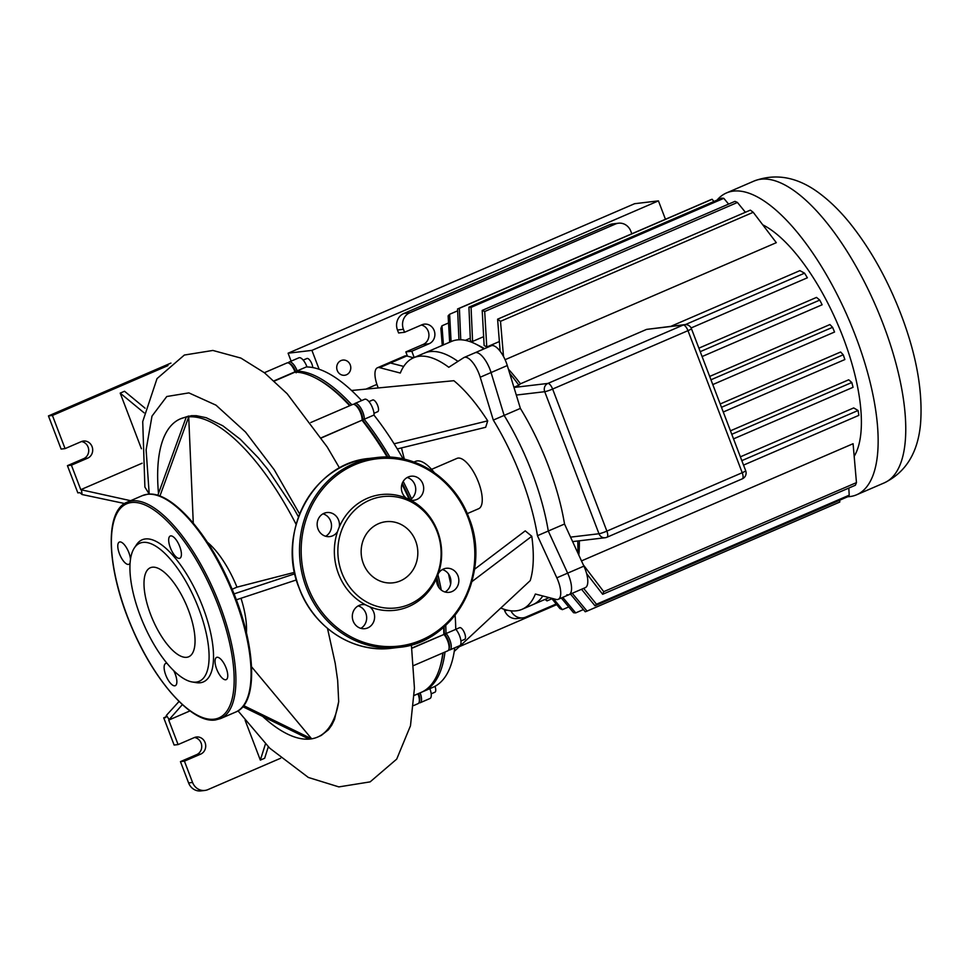 <?xml version="1.0" encoding="UTF-8"?>
<svg xmlns="http://www.w3.org/2000/svg" width="969" height="969" viewBox="0 0 969 969"><rect width="100%" height="100%" fill="white"/><g stroke="black" fill="none" stroke-linecap="round" stroke-linejoin="round"><path stroke-width="1.45" d="M192.298 681.982L196.21 682.636A77.375 29.276 -113.3 0 0 200.232 682.757A77.375 29.276 -113.3 0 0 202.921 607.272A77.375 29.276 -113.3 0 0 145.314 538.958A77.375 29.276 -113.3 0 0 136.641 544.554L134.412 547.848A75.17 28.452 66.7 0 1 142.855 542.41A75.17 28.452 66.7 0 1 198.802 608.774A75.17 28.452 66.7 0 1 196.198 682.103A75.17 28.452 66.7 0 1 192.298 681.982A75.17 28.452 66.7 0 1 143.4 623.527A75.17 28.452 66.7 0 1 134.412 547.848M217.092 657.273A12.1 4.579 -113.3 0 0 216.596 657.406A12.1 4.579 -113.3 0 0 216.923 669.712A12.1 4.579 -113.3 0 0 225.692 679.766A12.1 4.579 -113.3 0 0 226.189 679.632A12.1 4.579 -113.3 0 0 225.862 667.338A12.1 4.579 -113.3 0 0 217.092 657.273M167.08 663.39A12.1 4.579 -113.3 0 0 166.208 663.317A12.1 4.579 -113.3 0 0 165.699 663.45A12.1 4.579 -113.3 0 0 166.026 675.756A12.1 4.579 -113.3 0 0 174.795 685.81A12.1 4.579 -113.3 0 0 175.292 685.677A12.1 4.579 -113.3 0 0 173.681 670.609M130.488 559.295A12.1 4.579 -113.3 0 0 126.382 547.558A12.1 4.579 -113.3 0 0 119.853 541.937A12.1 4.579 -113.3 0 0 119.357 542.071A12.1 4.579 -113.3 0 0 119.684 554.377A12.1 4.579 -113.3 0 0 128.441 564.43A12.1 4.579 -113.3 0 0 128.95 564.297A12.1 4.579 -113.3 0 0 130.076 563.05M170.75 535.893A12.1 4.579 -113.3 0 0 170.241 536.027A12.1 4.579 -113.3 0 0 170.58 548.333A12.1 4.579 -113.3 0 0 179.338 558.386A12.1 4.579 -113.3 0 0 179.834 558.253A12.1 4.579 -113.3 0 0 179.507 545.947A12.1 4.579 -113.3 0 0 170.75 535.893M152.327 567.216A48.474 18.35 -113.3 0 0 150.316 567.749A48.474 18.35 -113.3 0 0 151.624 617.023A48.474 18.35 -113.3 0 0 186.726 657.297A48.474 18.35 -113.3 0 0 188.725 656.764A48.474 18.35 -113.3 0 0 187.417 607.49A48.474 18.35 -113.3 0 0 152.327 567.216M339.259 527.063A58.261 53.598 -96.8 0 1 406.314 498.139A58.261 53.598 -96.8 0 1 410.444 500.065A58.261 53.598 -96.8 0 1 437.516 531.073A58.261 53.598 -96.8 0 1 438.436 573.382A58.261 53.598 -96.8 0 1 436.74 577.815A58.261 53.598 -96.8 0 1 369.686 606.751A58.261 53.598 -96.8 0 1 365.555 604.826A58.261 53.598 -96.8 0 1 338.484 573.805A58.261 53.598 -96.8 0 1 337.563 531.509A58.261 53.598 -96.8 0 1 339.259 527.063A12.1 11.131 83.2 0 0 338.593 520.135A12.1 11.131 83.2 0 0 326.88 512.553A12.1 11.131 83.2 0 0 318.014 529.013A12.1 11.131 83.2 0 0 329.739 536.596A12.1 11.131 83.2 0 0 337.563 531.509M437.128 531.715A56.057 51.563 -96.8 0 1 409.378 604.353A56.057 51.563 -96.8 0 1 341.839 572.824A56.057 51.563 -96.8 0 1 369.601 500.174A56.057 51.563 -96.8 0 1 437.128 531.715M365.555 604.826A12.1 11.131 83.2 0 0 362.043 604.632A12.1 11.131 83.2 0 0 353.176 621.093A12.1 11.131 83.2 0 0 364.901 628.675A12.1 11.131 83.2 0 0 373.755 612.214A12.1 11.131 83.2 0 0 369.686 606.751M358.167 605.904A12.1 11.131 -96.8 0 1 365.81 613.159A12.1 11.131 -96.8 0 1 360.831 628.348M323.004 513.824A12.1 11.131 -96.8 0 1 330.647 521.08A12.1 11.131 -96.8 0 1 325.669 536.257M410.444 500.065A12.1 11.131 83.2 0 0 413.957 500.246A12.1 11.131 83.2 0 0 422.823 483.797A12.1 11.131 83.2 0 0 411.098 476.215A12.1 11.131 83.2 0 0 402.244 492.676A12.1 11.131 83.2 0 0 406.314 498.139M407.222 477.487A12.1 11.131 -96.8 0 1 414.877 484.742A12.1 11.131 -96.8 0 1 410.02 499.847M415.64 540.981A30.766 28.307 83.2 0 0 385.856 521.71A30.766 28.307 83.2 0 0 363.339 563.546A30.766 28.307 83.2 0 0 393.123 582.817A30.766 28.307 83.2 0 0 415.64 540.981M436.74 577.815A12.1 11.131 83.2 0 0 437.407 584.755A12.1 11.131 83.2 0 0 449.119 592.338A12.1 11.131 83.2 0 0 457.986 575.877A12.1 11.131 83.2 0 0 446.261 568.294A12.1 11.131 83.2 0 0 438.436 573.382M442.385 569.566A12.1 11.131 -96.8 0 1 450.04 576.821A12.1 11.131 -96.8 0 1 445.05 591.998M459.318 646.674L556.727 604.644M337.248 370.473A7.643 7.037 -96.8 0 1 342.844 360.08A7.643 7.037 -96.8 0 1 350.245 364.877A7.643 7.037 -96.8 0 1 344.649 375.269A7.643 7.037 -96.8 0 1 337.248 370.473M291.124 361.158L288.096 353.213L634.598 203.708L658.423 200.874L665.449 219.273M376.917 384.39L365.967 389.114M319.14 369.274L311.921 350.378L658.423 200.874M288.096 353.213L311.921 350.378M717.024 200.135A164.355 62.198 66.7 0 1 726.496 192.94A164.355 62.198 66.7 0 1 733.291 191.123A164.355 62.198 66.7 0 1 852.272 327.692A164.355 62.198 66.7 0 1 856.717 494.747A164.355 62.198 66.7 0 1 849.922 496.564A164.355 62.198 66.7 0 1 847.742 496.734A164.355 62.198 -113.3 0 0 849.207 495.183L848.808 488.073M470.28 338.205L465.338 340.337M520.377 408.409L504.134 415.41A136.968 51.829 66.7 0 1 548.284 531.024L564.527 524.023A136.968 51.829 -113.3 0 0 520.377 408.409L507.296 365.543A19.114 7.231 -113.3 0 0 491.21 345.776L474.967 352.789A19.114 7.231 -113.3 0 0 474.568 353.007M378.273 387.939A19.114 7.231 66.7 0 1 377.438 367.76A19.114 7.231 66.7 0 1 379.63 367.663L400.306 373.041A136.968 51.829 66.7 0 1 413.581 357.779A136.968 51.829 66.7 0 1 448.78 367.287L463.739 357.67A19.114 7.231 66.7 0 1 464.139 357.464A19.114 7.231 66.7 0 1 480.224 377.22L491.053 372.544A19.114 7.231 -113.3 0 0 474.967 352.789A19.114 7.231 66.7 0 1 491.053 372.544L504.134 415.41L491.053 372.544L507.296 365.543M484.548 348.658A132.499 50.146 -113.3 0 0 480.442 346.405L475.682 344.031A136.968 51.829 66.7 0 0 451.481 341.427L424.41 353.116A136.968 51.829 66.7 0 1 457.949 361.389A136.968 51.829 66.7 0 0 424.41 353.116L413.581 357.779L406.701 355.986A19.114 7.231 -113.3 0 0 404.509 356.083L388.266 363.084A19.114 7.231 66.7 0 1 390.459 363A19.114 7.231 -113.3 0 0 388.266 363.084L377.438 367.76M403.71 366.439L390.459 363L403.71 366.439M564.527 524.023L583.895 566.138A19.114 7.231 -113.3 0 1 585.312 587.638L569.069 594.651A19.114 7.231 -113.3 0 0 567.652 573.151L548.284 531.024L567.652 573.151A19.114 7.231 66.7 0 1 569.069 594.651L558.241 599.314A19.114 7.231 66.7 0 1 556.049 599.411L535.372 594.033A136.968 51.829 66.7 0 1 522.097 609.295A136.968 51.829 66.7 0 1 500.791 608.035M513.933 387.309L518.851 385.19A136.968 51.829 66.7 0 0 509.694 373.416M577.73 540.993A136.968 51.829 66.7 0 1 577.827 552.948M475.682 344.031A136.968 51.829 66.7 0 1 483.906 348.937M522.097 609.295L532.926 604.62A136.968 51.829 66.7 0 0 542.797 595.971A136.968 51.829 66.7 0 1 532.926 604.62L549.157 597.619M566.877 594.748A19.114 7.231 -113.3 0 0 569.069 594.651M684.744 324.627A6.371 5.862 83.2 0 0 683.23 325.027A6.371 2.41 66.7 0 1 687.978 330.659A6.371 0.654 -20.9 0 0 691.442 328.673A6.371 6.371 0 0 0 684.744 324.627L646.589 329.387L520.438 383.809A132.499 50.146 -113.3 0 0 508.386 369.128M670.996 326.262L799.897 270.642L804.561 273.173L685.41 324.579M698.879 348.162L816.516 297.41L819.75 300.099L700.224 351.674M709.671 376.432L829.912 324.554L832.565 327.316L710.955 379.787M720.197 403.976L840.632 352.013L843.236 354.787L721.469 407.319M730.444 430.817L848.711 379.787L851.799 382.501L731.777 434.294M740.377 456.835L853.713 407.925L858.049 410.493L741.83 460.638M578.82 555.104A132.499 50.146 -113.3 0 0 579.317 540.811M762.93 224.905A132.499 50.146 66.7 0 1 841.807 334.063A132.499 50.146 66.7 0 1 854.258 456.169M581.485 560.906L853.083 443.717L856.463 482.61L603.723 591.659A164.355 62.198 66.7 0 1 602.645 594.288L586.608 573.563M500.137 351.25L497.606 319.189L750.333 210.14A164.355 62.198 -113.3 0 1 753.228 212.296L776.314 242.674L505.091 359.705M499.326 341.56L486.765 346.975A132.499 50.146 -113.3 0 0 484.137 345.533L482.199 310.419A164.355 62.198 66.7 0 1 484.694 311.509L486.765 346.975M483.628 336.667L472.593 341.427A132.499 50.146 -113.3 0 0 470.413 341.136L468.923 307.185A164.355 62.198 66.7 0 1 471.067 307.379L472.593 341.427M631.812 233.795L630.819 231.191A12.742 11.725 83.2 0 0 618.488 223.209A12.742 11.725 83.2 0 0 615.472 224.021L409.742 312.793A12.742 11.725 83.2 0 0 403.431 329.303L404.558 332.27L398.61 332.973L397.472 330.017A12.742 11.725 -96.8 0 1 403.782 313.508L609.525 224.735A12.742 11.725 -96.8 0 1 612.541 223.924L618.488 223.209M421.358 325.015A10.187 9.375 -96.8 0 1 428.892 334.148A10.187 9.375 -96.8 0 1 423.162 344.443L405.841 351.917L411.801 351.214L429.122 343.729A10.187 9.375 83.2 0 0 434.572 331.822A10.187 9.375 83.2 0 0 424.301 324.143A10.187 9.375 83.2 0 0 421.89 324.797L404.558 332.27M411.801 351.214L414.199 357.513M407.464 356.18L405.841 351.917M556.194 603.99L525.925 617.047A12.742 11.725 -96.8 0 1 522.909 617.859A12.742 11.725 -96.8 0 1 510.966 610.809M504.122 609.283L504.619 610.591A12.742 11.725 83.2 0 0 516.949 618.561L522.909 617.859M520.438 383.809L518.851 385.19M832.565 327.316A164.355 62.198 -113.3 0 1 834.551 332.028L712.784 384.572M843.236 354.787A164.355 62.198 -113.3 0 1 844.871 359.535L723.262 412.007M851.799 382.501A164.355 62.198 -113.3 0 1 853.059 387.297L733.521 438.872M858.049 410.493A164.355 62.198 -113.3 0 1 858.861 415.35L743.538 465.108M545.632 599.145L547.013 600.889A164.355 62.198 66.7 0 1 545.002 599.411M553.505 598.757L562.408 609.658A164.355 62.198 66.7 0 1 559.912 608.568L551.531 598.236M562.759 597.376L575.695 612.905A164.355 62.198 66.7 0 1 573.539 612.711L561.305 597.994M583.399 609.574L575.695 612.905M568.742 606.933L562.408 609.658M551.955 598.757L547.013 600.889M572.243 593.282L587.057 611.1L839.784 502.051L839.699 500.21M691.115 327.946L807.371 277.788A164.355 62.198 -113.3 0 0 804.561 273.173M702.089 356.556L822.124 304.775A164.355 62.198 -113.3 0 0 819.75 300.099M602.645 594.288L855.385 485.239A164.355 62.198 -113.3 0 0 856.463 482.61M587.057 611.1A164.355 62.198 66.7 0 1 585.228 611.766L570.462 594.045M583.629 588.365L596.48 604.232A164.355 62.198 66.7 0 1 595.002 605.795L581.533 589.273M583.29 564.83L603.723 591.659M849.207 495.183L596.48 604.232M847.73 496.746L595.002 605.795M745.391 212.272L737.433 202.46A164.355 62.198 -113.3 0 0 734.938 201.37L482.199 310.419M728.603 204.096L723.807 198.33A164.355 62.198 -113.3 0 0 721.651 198.136L468.923 307.185M497.606 319.189A164.355 62.198 66.7 0 1 500.501 321.333L503.517 356.531M737.433 202.46L484.694 311.509M753.228 212.296L500.501 321.333M723.807 198.33L471.067 307.379M713.935 201.467L712.118 199.263A164.355 62.198 -113.3 0 0 710.289 199.929L457.562 308.978A164.355 62.198 66.7 0 1 459.379 308.312L460.759 339.78M458.943 339.78L457.562 308.978M449.652 342.227L448.138 315.858A164.355 62.198 66.7 0 1 449.616 314.283L451.094 341.597M442.264 345.412L440.883 328.418A164.355 62.198 66.7 0 1 441.961 325.802L443.414 344.916M448.526 322.968L441.961 325.802M457.634 310.819L449.616 314.283M712.118 199.263L459.379 308.312M431.556 469.359L456.993 458.385A27.398 10.368 66.7 0 1 458.119 458.083A27.398 10.368 66.7 0 1 477.947 480.854A27.398 10.368 66.7 0 1 478.698 508.689L467.264 513.618M413.981 462.031L415.495 461.377A41.086 15.552 66.7 0 1 417.191 460.929A41.086 15.552 66.7 0 1 434.269 472.593M460.929 640.994L464.66 639.383A6.371 2.41 -113.3 0 0 465.483 637.505A6.371 2.41 -113.3 0 0 463.388 630.698A6.371 2.41 -113.3 0 0 459.609 627.682L455.878 629.293M434.669 692.278A6.371 2.41 -113.3 0 0 434.936 692.205A6.371 2.41 -113.3 0 0 434.984 686.331M312.781 367.578A6.371 2.41 -113.3 0 0 310.625 361.389A6.371 2.41 -113.3 0 0 307.185 358.433A6.371 2.41 -113.3 0 0 306.919 358.506A6.371 2.41 -113.3 0 0 306.688 358.651M373.986 413.303L377.716 411.692A6.371 2.41 -113.3 0 0 378.273 407.513A6.371 2.41 -113.3 0 0 375.342 401.445A6.371 2.41 -113.3 0 0 372.665 399.991L368.935 401.602M537.456 535.7L548.284 531.024A136.968 51.829 66.7 0 0 504.134 415.41L493.306 420.086A136.968 51.829 66.7 0 1 537.456 535.7L556.824 577.815A19.114 7.231 66.7 0 1 558.241 599.314M404.388 459.185A136.968 51.829 66.7 0 1 401.517 447.908M480.224 377.22L493.306 420.086M351.529 390.495L453.867 380.708A124.226 47.009 66.7 0 1 487.71 420.849L485.675 427.281L397.29 448.938M474.519 569.288L525.234 530.867L531.787 536.269A124.226 47.009 66.7 0 1 530.213 580.625L454.243 651.41M411.534 498.781A173.269 65.577 -113.3 0 0 403.201 481.411M389.95 457.15A173.269 65.577 -113.3 0 0 364.308 419.42L362.515 419.916A171.998 65.093 66.7 0 1 387.951 457.077A171.998 65.093 -113.3 0 0 362.515 419.916L362.14 420.352A173.269 65.577 66.7 0 1 387.164 457.065M402.28 483.265A171.998 65.093 66.7 0 1 410.153 499.774A171.998 65.093 -113.3 0 0 402.28 483.265M436.874 577.512A171.998 65.093 66.7 0 1 439.114 587.844A171.998 65.093 -113.3 0 0 436.874 577.512M443.62 627.246A173.269 65.577 66.7 0 1 443.826 634.259L445.025 634.852L444.238 633.92A171.998 65.093 -113.3 0 0 444.068 626.858A171.998 65.093 66.7 0 1 444.238 633.92L445.982 633.326A173.269 65.577 -113.3 0 0 445.74 625.332M441.27 590.06A173.269 65.577 -113.3 0 0 437.952 574.762M351.856 404.812A173.269 65.577 -113.3 0 0 297.277 371.163L296.126 372.811M315.167 377.825A171.998 65.093 66.7 0 1 350.16 405.539A171.998 65.093 -113.3 0 0 315.846 378.164L314.489 377.486A173.269 65.577 66.7 0 1 349.688 405.745M442.833 652.961A173.269 65.577 66.7 0 1 439.781 667.871L440.217 666.418A171.998 65.093 -113.3 0 0 443.087 652.852A171.998 65.093 66.7 0 1 439.999 667.132M422.242 691.902A173.269 65.577 -113.3 0 0 423.332 691.454A173.269 65.577 -113.3 0 0 445.001 652.028M418.184 693.683L417.966 693.828A10.187 3.852 66.7 0 1 419.129 702.222L419.577 700.757A8.915 3.379 -113.3 0 0 418.584 693.501A8.915 3.379 66.7 0 1 419.311 701.386M418.923 702.743A10.187 3.852 -113.3 0 0 420.207 702.731A10.187 3.852 -113.3 0 0 420.134 692.896L420.122 692.847M289.162 362.006L298.912 357.791A10.187 3.852 -113.3 0 1 306.919 366.682L297.18 370.885A10.187 3.852 -113.3 0 0 289.162 362.006A10.187 3.852 -113.3 0 0 288.277 362.915M289.525 363.581A8.915 3.379 66.7 0 1 295.593 371.418L295.872 372.12L295.593 371.418A8.915 3.379 -113.3 0 0 290.167 363.811L288.798 363.133A10.187 3.852 66.7 0 1 295.012 371.817L295.121 372.096A173.269 65.577 66.7 0 1 314.489 377.486M411.837 648.055L443.984 634.441A10.187 3.852 66.7 0 1 448.865 649.387L449.301 647.934A8.915 3.379 -113.3 0 0 445.025 634.852A8.915 3.379 66.7 0 1 449.035 648.552M448.659 649.92A10.187 3.852 -113.3 0 0 449.931 649.896A10.187 3.852 -113.3 0 0 450.839 643.222A10.187 3.852 -113.3 0 0 446.14 633.508L455.89 629.305L446.14 633.508L445.025 634.852L443.984 634.441L411.873 648.297M354.908 403.492L364.659 399.276A10.187 3.852 -113.3 0 1 370.703 404.109A10.187 3.852 -113.3 0 1 374.058 414.998L364.308 419.214A10.187 3.852 -113.3 0 0 360.952 408.312A10.187 3.852 -113.3 0 0 354.908 403.492A10.187 3.852 -113.3 0 0 354.024 404.4M355.272 405.066A8.915 3.379 66.7 0 1 360.189 410.347A8.915 3.379 66.7 0 1 362.563 418.887L362.515 419.916L362.563 418.887A8.915 3.379 -113.3 0 0 355.902 405.296L354.545 404.618A10.187 3.852 66.7 0 1 362.14 420.146L321.429 437.915M448.502 573.951A173.269 65.577 66.7 0 1 450.658 583.992M455.091 615.145A173.269 65.577 66.7 0 1 455.733 629.111M449.931 649.896L459.681 645.693A10.187 3.852 -113.3 0 0 460.578 639.019A10.187 3.852 -113.3 0 0 455.89 629.305M454.752 647.825A173.269 65.577 66.7 0 1 433.07 687.251L423.332 691.454M429.861 688.644L419.553 693.089M420.207 702.731L429.945 698.516A10.187 3.852 -113.3 0 0 429.885 688.693M307.028 366.96A173.269 65.577 66.7 0 1 361.594 400.597M374.046 415.216A173.269 65.577 66.7 0 1 403.14 458.906M471.903 581.642L531.787 536.269M394.104 443.79L487.71 420.849M158.492 493.451A173.269 65.577 66.7 0 1 180.307 418.887A173.269 65.577 66.7 0 1 186.218 417.167L191.438 415.689L186.23 417.13L157.802 495.377M159.909 496.092L188.713 416.84L191.426 415.665M296.102 524.35A173.269 65.577 66.7 0 0 188.713 416.864L193.279 523.115M242.807 706.692L309.184 739.141L311.667 738.838L243.679 705.614M251.577 666.805L311.655 738.814A173.269 65.577 66.7 0 0 317.59 737.082L321.284 735.435L328.455 729.73L331.81 725.03L334.523 719.446L338.69 701.653A173.269 65.577 66.7 0 1 317.59 737.082M188.81 416.016L180.307 418.887M240.99 598.261A61.217 23.171 66.7 0 1 246.429 632.721M232.124 589.249L236.969 587.153L294.564 572.34M207.402 542.265A61.217 23.171 66.7 0 1 236.969 587.153M338.69 701.653L337.672 680.504L335.213 663.317L327.51 628.421M309.135 739.117A173.269 65.577 66.7 0 1 262.635 716.382M294.879 573.769L234.026 593.9M236.315 599.811L296.429 579.922M298.488 516.889L293.728 508.398L267.723 469.311L258.566 458.083L240.324 439.296L222.834 425.803L206.215 417.712L196.344 415.689L191.438 415.689M141.426 448.732L120.192 393.123L124.529 391.246L145.047 408.179M144.09 412.818L120.192 393.123M339.513 468.015L327.231 447.012L287.151 393.729L264.501 372.823L240.893 358.082L212.889 350.451L184.352 355.042L157.026 378.6L142.722 421.6L144.89 487.068L149.274 494.129M142.128 463.206L80.766 489.684L130.609 500.694M124.626 503.529L82.086 494.529L81.517 490.302M82.086 494.529L79.821 492.652L77.835 492.882L67.442 465.653L83.673 458.652A8.915 8.2 83.2 0 0 88.651 449.301A8.915 8.2 83.2 0 0 81.481 441.537M280.61 758.255L207.911 789.626A12.742 11.725 -96.8 0 1 204.895 790.438A12.742 11.725 -96.8 0 1 192.565 782.455L188.592 782.928A12.742 11.725 83.2 0 0 200.922 790.91L204.895 790.438M188.592 782.928L180.452 761.622L184.425 761.149L192.565 782.455M268.304 746.76L264.67 758.242L260.334 760.108L245.109 720.246M190.033 710.895L168.739 720.076L178.09 744.58L174.129 745.04L163.725 717.823L165.941 716.866M184.425 761.149L200.668 754.136A8.915 8.2 83.2 0 0 205.44 743.72A8.915 8.2 83.2 0 0 196.453 736.997A8.915 8.2 83.2 0 0 194.333 737.566L178.09 744.58M194.503 737.494A8.915 8.2 -96.8 0 1 201.661 745.27A8.915 8.2 -96.8 0 1 196.695 754.609L180.452 761.622M265.482 743.865L260.334 760.108M168.739 720.076L182.366 704.596M179.059 701.447L166.414 715.352L165.711 717.581L163.725 717.823M166.414 715.352L168.981 719.337M439.781 667.871A173.269 65.577 66.7 0 1 421.164 692.399L414.26 695.367M448.865 649.387A10.187 3.852 66.7 0 1 447.763 650.829L413.678 665.533M419.129 702.222A10.187 3.852 66.7 0 1 418.039 703.664L413.593 705.577M436.583 579.074A173.269 65.577 66.7 0 1 438.194 586.451M401.953 484.173A173.269 65.577 66.7 0 1 409.245 499.459M310.795 422.52L352.74 404.424A10.187 3.852 66.7 0 1 354.545 404.618M264.355 372.714L287.006 362.939A10.187 3.852 66.7 0 1 288.798 363.133M295.121 372.096L274.312 381.083M80.766 489.684L71.403 465.181L67.442 465.653M170.919 363.096L48.45 415.931L61.108 449.083L65.08 448.611L52.423 415.459L167.976 365.604M65.08 448.611L81.323 441.61A8.915 8.2 -96.8 0 1 83.431 441.04A8.915 8.2 -96.8 0 1 92.418 447.751A8.915 8.2 -96.8 0 1 87.646 458.18L71.403 465.181M48.45 415.931L52.423 415.459M220.544 718.598L215.372 719.979C192.044 723.698 154.677 681.51 132.038 628.057C106.953 570.789 103.622 511.099 127.169 502.184A117.855 44.598 66.7 0 1 132.038 500.876A117.855 44.598 66.7 0 1 217.359 598.806A117.855 44.598 66.7 0 1 220.544 718.598L235.697 712.058A117.855 44.598 -113.3 0 0 232.512 592.265A117.855 44.598 -113.3 0 0 147.191 494.335A117.855 44.598 -113.3 0 0 142.322 495.643L147.494 494.263C170.726 490.568 207.863 532.332 230.525 585.494C255.864 642.931 259.353 703.106 235.697 712.058M131.409 502.536A116.583 44.114 -113.3 0 0 127.351 616.248A116.583 44.114 -113.3 0 0 214.137 719.18A116.583 44.114 -113.3 0 0 218.195 605.455A116.583 44.114 -113.3 0 0 131.409 502.536M468.754 517.555A95.556 87.888 -96.8 0 1 398.78 647.389A95.556 87.888 -96.8 0 1 306.289 587.541A95.556 87.888 -96.8 0 1 376.226 457.61A95.556 87.888 -96.8 0 1 468.717 517.458M468.124 517.87A94.284 86.725 83.2 0 0 354.545 464.841A94.284 86.725 83.2 0 0 307.876 587.02A94.284 86.725 83.2 0 0 421.454 640.049A94.284 86.725 83.2 0 0 468.124 517.87M369.274 458.446A95.556 87.888 83.2 0 0 299.348 588.365A95.556 87.888 83.2 0 0 391.827 648.213L398.78 647.389C454.594 642.968 492.216 573.018 468.826 517.47C454.534 478.274 414.55 452.378 376.226 457.61L369.286 458.434C313.471 462.867 275.838 532.817 299.239 588.353C313.52 627.561 353.503 653.457 391.827 648.213M883.244 324.324A164.355 62.198 66.7 0 1 884.334 482.841C905.882 472.278 917.958 452.584 920.55 423.744C922.972 391.343 916.444 354.836 900.94 314.235C887.398 279.133 870.38 248.767 849.874 223.149C840.765 211.884 831.269 202.424 821.385 194.793C799.013 177.279 776.593 172.688 754.1 181.021A164.355 62.198 66.7 0 1 760.895 179.217A164.355 62.198 66.7 0 1 883.244 324.324M379.63 367.663L406.701 355.986M516.307 395.061L544.723 391.694L598.975 533.749L570.547 537.129M556.824 577.815L583.895 566.138M615.472 224.021L609.525 224.735M403.782 313.508L409.742 312.793M403.431 329.303L397.472 330.017M429.122 343.729L423.162 344.443M507.538 610.24L504.619 610.591M745.694 470.74A6.371 0.654 159.1 0 1 742.218 472.715A6.371 2.41 66.7 0 1 742.266 478.856A6.371 6.371 0 0 0 745.694 470.74L691.442 328.673M606.642 537.335A6.371 2.41 -113.3 0 0 606.909 537.262A6.371 2.41 -113.3 0 0 606.873 531.121A6.371 0.654 159.1 0 1 598.975 533.749A6.371 5.862 83.2 0 0 606.642 537.335M552.621 389.053A6.371 2.41 -113.3 0 0 547.873 383.433A6.371 5.862 83.2 0 0 544.723 391.694A6.371 0.654 -20.9 0 0 552.621 389.053L687.978 330.659L742.218 472.715L606.873 531.121L552.621 389.053M646.589 329.387L683.23 325.027L547.873 383.433L513.982 387.455M274.07 380.853L306.919 366.682M321.32 437.758L362.14 420.146L362.563 418.887L364.308 419.214L374.058 414.998M417.966 693.828L414.26 695.427M299.603 513.958L274.263 469.808L245.532 432.053L216.014 405.175L188.882 392.893L166.777 396.515L152 416.101L146.113 449.858L149.214 494.069M200.668 754.136L196.695 754.609M83.673 458.652L87.646 458.18M127.169 502.184L142.322 495.643M726.496 192.94L754.1 181.021M572.606 541.598L605.14 537.734A6.371 6.371 0 0 0 606.909 537.262L742.266 478.856M856.717 494.747L884.334 482.841M431.205 693.816L434.936 692.205M303.188 360.117L306.919 358.506M474.967 352.789L464.139 357.464M238.011 710.858L269.697 748.153L308.336 777.453L338.871 786.901L370.134 781.874L396.709 759.102L410.481 725.769L414.441 688.208L411.389 644.869"/></g></svg>
